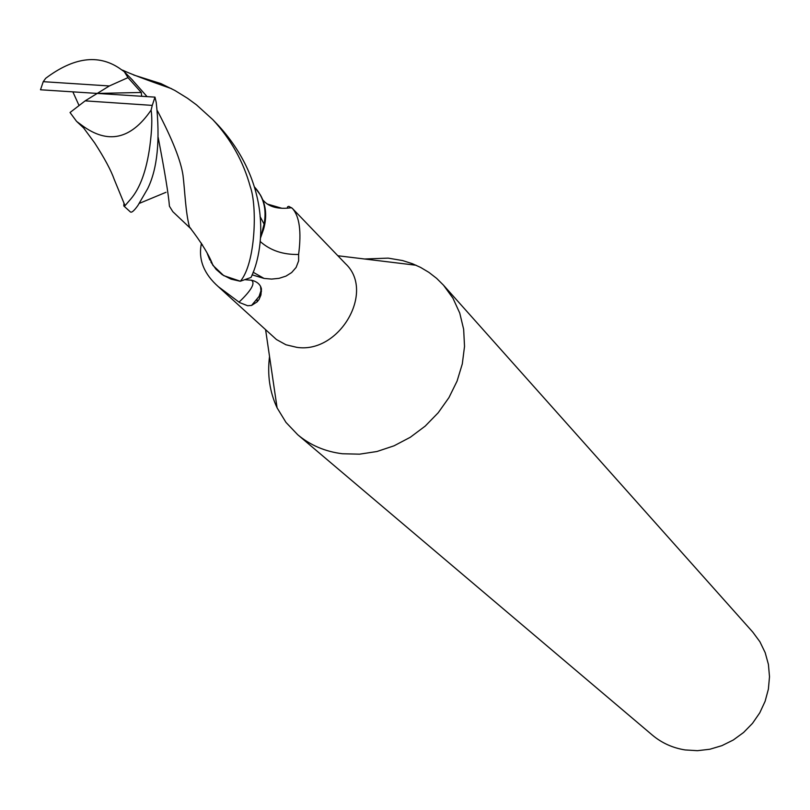 <?xml version="1.0" encoding="UTF-8"?>
<svg xmlns="http://www.w3.org/2000/svg" width="810" height="810" viewBox="0 0 810 810"><rect width="100%" height="100%" fill="white"/><g stroke="black" fill="none" stroke-linecap="round" stroke-linejoin="round"><path stroke-width="1.21" d="M269.538 356.471C267.199 374.888 269.72 392.01 277.091 407.845L285.991 422.415L297.716 434.727C310.321 445.277 325.225 451.626 342.427 453.752L359.569 454.167L376.964 451.504L394.065 445.804L410.316 437.258L425.189 426.121L438.21 412.756L448.953 397.599L457.063 381.125L462.308 363.882L464.525 346.427L463.654 329.305L459.746 313.065L452.952 298.212L443.505 285.191L436.6 278.336L428.915 272.383L420.532 267.381L412.351 263.685L402.56 260.557L388.182 258.127L364.571 258.998M218.265 286.618L276.443 339.522L285.96 344.776L296.845 347.348C339.532 353.929 375.577 291.438 345.435 263.635L292.329 208.362C299.498 216.24 301.593 231.609 298.606 254.461L298.627 260.85L296.126 267.421L291.63 272.575L285.95 276.119L279.065 278.336L271.593 279.085L264.06 278.427L252.082 274.843M297.716 434.727L652.374 735.126C661.79 743.023 672.715 747.964 685.138 749.938L697.44 750.688L709.833 749.25L721.902 745.656L733.283 740.006L743.59 732.483L752.52 723.33L759.77 712.82L765.116 701.298L768.386 689.138L769.5 676.714L768.417 664.433L765.187 652.668L759.922 641.783L752.804 632.124L443.505 285.191M133.589 74.976L160.947 83.602L174.899 90.477L187.505 98.263L196.486 104.855L212.797 119.627C230.88 139.128 243.375 161.504 250.29 186.745C257.337 205.922 255.707 263.28 240.368 281.222L223.722 275.633L212.969 265.427L207.795 254.623L212.969 265.427L223.722 275.633L239.861 281.161L231.052 279.146L222.193 274.661L216.057 269.315L210.904 262.086M261.488 291.246L259.109 296.369L251.566 305.441L247.627 305.734L239.659 302.596L218.275 286.618C204.272 274.215 198.541 260.344 201.093 245.005L201.538 243.273M267.128 203.978L282.001 208.312M251.282 280.139C255.636 282.882 251.545 290.213 239.021 302.15M245.369 279.723L251.829 280.27C257.337 281.748 260.547 284.664 261.448 289.018L260.942 294.982L259.018 299.498L257.195 301.826L251.566 305.441M207.289 253.611L209.841 259.99M287.246 208.221L287.601 206.793L288.805 206.327L292.329 208.362M272.423 206.58L275.663 206.439M260.375 241.633C270.398 250.533 283.135 254.806 298.606 254.461M260.638 237.593L263.554 229.362C267.138 216.746 266.136 205.345 260.526 195.169L254.583 187.09C263.655 196.962 266.824 209.274 264.09 224.097C266.824 209.274 263.655 196.952 254.593 187.13M263.554 229.362L264.161 224.238C266.318 213.334 265.022 203.502 260.283 194.734M260.648 237.36L264.09 224.097L260.648 237.36M264.161 224.238L260.05 216.483M141.679 96.268L141.274 92.472L127.99 77.628L109.35 85.961L43.244 81.678L40.5 89.778L97.24 93.423L85.141 100.865L70.035 112.519L76.585 121.389L81.84 125.277C107.821 144.595 130.916 139.533 151.116 110.089C152.351 118.422 151.926 130.531 149.83 146.418C146.499 170.465 140.171 187.971 130.835 198.956L125.013 205.669L123.788 205.932L123.991 203.138M123.788 205.932L130.218 211.785C131.433 213.101 133.994 210.985 137.913 205.456L147.673 188.679C157.454 168.743 160.299 139.998 156.229 102.435L154.973 97.129L97.24 93.423L109.35 85.961M43.244 81.678L45.674 78.317C73.518 57.389 98.05 54.007 119.272 68.161L124.294 71.705L127.99 77.628M84.078 128.385L81.82 125.277M72.859 91.854L79.066 105.553M240.368 281.222L251.019 277.455C263.098 252.923 273.82 186.563 218.771 125.874L212.797 119.627M131.574 79.117L147.055 96.613M157.454 110.849C172.398 139.34 180.924 160.876 183.019 175.436C184.913 190.765 185.47 211.916 189.469 226.992L191.059 228.896M158.183 137.427C164.825 171.973 168.581 194.896 169.432 206.216L172.814 211.673L191.13 228.987M85.141 100.865L152.26 105.391L151.116 110.089M97.24 93.423L141.274 92.472M152.26 105.391L154.973 97.129M253.105 272.221L264.06 278.427M139.269 203.401L166.01 192.294M265.619 329.862L277.091 407.845M260.547 286.264L260.962 290.699L259.109 296.369M202.54 244.893L201.093 245.005M257.003 299.285L257.195 301.826M291.62 207.694C278.144 209.587 268.525 206.965 262.784 199.827M337.871 255.757L416.117 265.255M82.549 126.492L94.669 142.935C104.48 158.152 111 170.302 114.21 179.374L125.013 205.669M77.173 121.915L83.754 128.081M122.462 70.095C130.278 73.791 146.681 79.998 171.659 88.725M189.469 226.992C201.427 242.473 209.263 255.292 212.969 265.427M132.86 80.423L124.75 72.181"/></g></svg>
